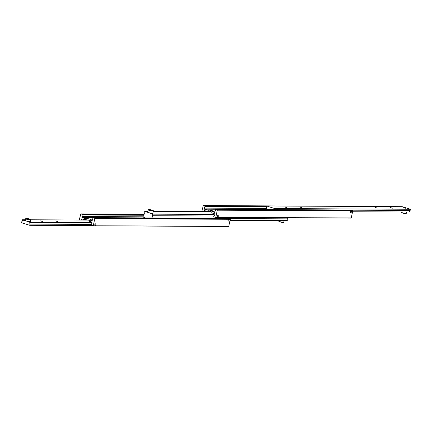 <?xml version="1.0" encoding="UTF-8"?>
<svg xmlns="http://www.w3.org/2000/svg" width="432" height="432" viewBox="0 0 432 432"><rect width="100%" height="100%" fill="white"/><g stroke="black" fill="none" stroke-linecap="round" stroke-linejoin="round"><path stroke-width="0.65" d="M89.408 220.385A3.105 0.443 11.9 0 0 85.547 219.721L84.337 219.71L84.613 218.408L85.817 218.414A3.105 0.443 -168.1 0 1 90.072 219.197A3.105 0.443 -168.1 0 1 91.298 219.829A3.105 0.443 -168.1 0 1 90.704 219.964L89.5 219.953L89.224 221.26L91.87 222.097L91.643 223.166A1.037 0.842 90.3 0 1 91.314 224.732L91.217 225.202L93.047 225.785L228.717 226.498L230.299 218.981L94.63 218.263L94.781 218.581L230.45 219.299M95.159 225.385A0.81 0.459 -72.4 0 1 95.078 225.374A0.81 0.459 -72.4 0 1 94.867 224.532A0.81 0.459 -72.4 0 1 95.488 223.819A0.81 0.459 -72.4 0 1 95.569 223.83A0.81 0.459 -72.4 0 1 95.78 224.672A0.81 0.459 -72.4 0 1 95.159 225.385M82.874 220.05L83.241 219.953A0.81 0.459 -72.4 0 1 83.273 219.953A0.81 0.459 -72.4 0 1 83.306 219.958L83.403 220.055M230.299 218.981L228.469 218.403L92.799 217.685L92.702 218.155A1.037 0.842 90.3 0 1 92.372 219.721L92.146 220.79L89.5 219.953M143.829 216.826L82.193 216.497A1.037 0.842 90.3 0 1 82.523 214.936L143.905 215.26M228.258 221.103A0.837 0.475 -72.4 0 1 228.177 221.087A0.837 0.475 -72.4 0 1 227.961 220.217A0.837 0.475 -72.4 0 1 228.604 219.478A0.837 0.475 -72.4 0 1 228.685 219.488A0.837 0.475 -72.4 0 1 228.901 220.363A0.837 0.475 -72.4 0 1 228.258 221.103M79.277 220.028L80.789 213.883L144.121 214.218M81.329 220.039A1.037 0.842 90.3 0 1 81.464 219.947L83.241 219.953M84.337 219.71L81.691 218.873L81.464 219.947M82.193 216.497L81.967 217.571L84.613 218.408M80.789 213.883L82.62 214.461L82.523 214.936M92.799 217.685L94.63 218.263M228.971 226.314L93.047 225.785M94.781 218.581L93.301 225.596M82.62 214.461L144.002 214.79M83.306 219.958L87.685 219.98M81.967 217.571L145.184 217.906M29.592 219.029A2.327 0.335 -168.1 0 1 30.499 219.451A2.327 0.335 -168.1 0 1 29.376 219.548A2.327 0.335 -168.1 0 1 26.876 219.013A2.327 0.335 -168.1 0 1 25.99 218.5A2.327 0.335 -168.1 0 1 29.592 219.029M25.99 218.5L25.688 218.689A2.587 0.367 11.9 0 0 25.65 218.738A2.587 0.367 11.9 0 0 26.676 219.262A2.587 0.367 11.9 0 0 29.29 219.839A2.587 0.367 11.9 0 0 30.715 219.807A2.587 0.367 11.9 0 0 30.699 219.748L30.499 219.451M91.638 224.419L30.002 224.089L29.743 225.315L21.6 222.734L21.859 221.513A1.037 0.842 90.3 0 0 22.189 219.947L26.303 221.017A2.587 0.367 -168.1 0 1 25.283 220.493L25.65 218.738M57.472 221.497L55.188 220.909L57.472 221.497M42.395 221.422L40.111 220.833L42.395 221.422M30.002 224.089A1.037 0.842 90.3 0 1 30.332 222.529L91.714 222.853M30.715 219.807L30.343 221.557A2.587 0.367 -168.1 0 1 28.917 221.594A2.587 0.367 -168.1 0 1 26.303 221.017L30.332 222.529M29.743 225.315L92.615 225.644M91.757 222.631L30.375 222.307M22.232 219.731L25.439 219.748M30.71 219.775L88.177 220.077M27.059 218.651L28.069 219.202L29.576 219.213L27.011 218.867M28.399 218.84L28.318 219.24M145.368 217.96L143.505 217.139A1.037 0.842 90.3 0 0 143.84 215.573L144.353 213.133A1.037 0.842 90.3 0 0 144.682 211.567L148.797 212.636A2.587 0.367 -168.1 0 1 147.776 212.107L148.252 209.855A2.587 0.367 11.9 0 0 149.45 210.433A2.587 0.367 11.9 0 0 152.933 211.032A2.587 0.367 11.9 0 0 153.317 210.919L152.842 213.176A2.587 0.367 -168.1 0 1 152.458 213.284A2.587 0.367 -168.1 0 1 148.797 212.636L152.825 214.142L214.207 214.466M214.132 216.032L152.496 215.708A1.037 0.842 90.3 0 1 152.825 214.142M228.965 218.56L287.647 218.867A1.037 0.842 -89.7 0 0 287.318 220.433L230.272 220.131M230.229 220.352L287.318 220.433M287.647 218.867L287.879 217.782M152.496 215.708L152.01 217.998M144.731 211.345L147.933 211.361M153.214 211.388L210.67 211.696M214.25 214.245L152.869 213.921M151.605 210.109L150.147 209.801L150.066 210.163L151.524 210.47L151.605 210.109L152.296 210.443L151.524 210.47M150.147 209.801L149.375 209.828L150.066 210.163M211.901 211.999A3.105 0.443 11.9 0 0 208.04 211.334L206.831 211.329L207.106 210.028L208.316 210.033A3.105 0.443 -168.1 0 1 212.566 210.816A3.105 0.443 -168.1 0 1 213.797 211.442A3.105 0.443 -168.1 0 1 213.197 211.577L211.993 211.572L211.718 212.873L214.364 213.71L214.137 214.785A1.037 0.842 90.3 0 1 213.808 216.351L213.71 216.821L215.541 217.399L351.211 218.117L352.793 210.6L217.129 209.882L217.28 210.195L352.944 210.913M217.652 217.004A0.81 0.459 -72.4 0 1 217.577 216.994A0.81 0.459 -72.4 0 1 217.361 216.151A0.81 0.459 -72.4 0 1 217.982 215.433A0.81 0.459 -72.4 0 1 218.063 215.449A0.81 0.459 -72.4 0 1 218.273 216.292A0.81 0.459 -72.4 0 1 217.652 217.004M205.373 211.664L205.74 211.572A0.81 0.459 -72.4 0 1 205.772 211.572A0.81 0.459 -72.4 0 1 205.805 211.572L205.897 211.669M352.793 210.6L350.962 210.017L215.293 209.299L215.195 209.774A1.037 0.842 90.3 0 1 214.866 211.334L214.639 212.409L211.993 211.572M266.328 208.44L204.687 208.116A1.037 0.842 90.3 0 1 205.016 206.55L266.398 206.874M350.752 212.717A0.837 0.475 -72.4 0 1 350.671 212.706A0.837 0.475 -72.4 0 1 350.455 211.831A0.837 0.475 -72.4 0 1 351.097 211.097A0.837 0.475 -72.4 0 1 351.178 211.108A0.837 0.475 -72.4 0 1 351.394 211.977A0.837 0.475 -72.4 0 1 350.752 212.717M201.771 211.648L203.283 205.502L339.385 206.356M203.823 211.658A1.037 0.842 90.3 0 1 203.963 211.561L205.74 211.572M206.831 211.329L204.185 210.492L203.963 211.561M204.687 208.116L204.46 209.185L207.106 210.028M203.283 205.502L205.119 206.08L205.016 206.55M215.293 209.299L217.129 209.882M351.464 217.928L215.541 217.399M217.28 210.195L215.8 217.215M205.119 206.08L266.495 206.404M205.805 211.572L210.184 211.594M204.46 209.185L267.678 209.52M404.104 207.965L406.021 208.197L404.104 207.965M403.574 207.706L405.821 208.283L403.618 207.706M401.301 212.252L401.501 212.549A2.327 0.335 11.9 0 0 402.408 212.971A2.327 0.335 11.9 0 0 406.01 213.5L406.312 213.311A2.587 0.367 -168.1 0 1 402.311 212.722A2.587 0.367 -168.1 0 1 401.301 212.252A2.587 0.367 -168.1 0 1 401.29 212.225M406.561 212.252L406.35 213.262A2.587 0.367 -168.1 0 1 406.312 213.311M277.339 209.628A0.778 0.437 -72.4 0 1 277.533 209.563A0.778 0.437 -72.4 0 1 277.614 209.574A0.778 0.437 -72.4 0 1 277.706 209.633M351.459 210.173L410.141 210.487L410.4 209.266L402.257 206.685L266.587 205.967L266.333 207.193A1.037 0.842 90.3 0 1 266.004 208.759L267.862 209.579M375.165 207.495L377.444 208.084L375.165 207.495M390.236 207.576L392.521 208.165L390.236 207.576M299.792 207.095L302.076 207.684L299.792 207.095M284.715 207.014L286.999 207.603L284.715 207.014M410.141 210.487A1.037 0.842 -89.7 0 0 409.811 212.053L352.771 211.75M352.723 211.972L409.811 212.053M266.587 205.967L274.73 208.548L274.509 209.612M410.4 209.266L274.73 208.548M85.547 219.721L85.817 218.414M152.037 210.098A2.327 0.335 -168.1 0 1 152.771 210.713A2.327 0.335 -168.1 0 1 149.634 210.179A2.327 0.335 -168.1 0 1 148.9 209.558A2.327 0.335 -168.1 0 1 152.037 210.098M278.683 221.081L279.634 221.805C282.76 222.529 284.132 222.642 283.748 222.145A2.587 0.367 -168.1 0 1 283.122 222.253A2.587 0.367 -168.1 0 1 279.547 221.551A2.587 0.367 -168.1 0 1 278.683 221.081L278.786 220.612M279.661 221.81A2.327 0.335 11.9 0 0 282.312 222.394A2.327 0.335 11.9 0 0 283.397 222.253M278.964 221.319A2.327 0.335 11.9 0 0 279.607 221.789M208.04 211.334L208.316 210.033M148.252 209.855C148.316 209.396 149.585 209.477 152.059 210.098C153.268 210.551 153.689 210.827 153.317 210.919M284.067 220.639L283.748 222.145"/></g></svg>

